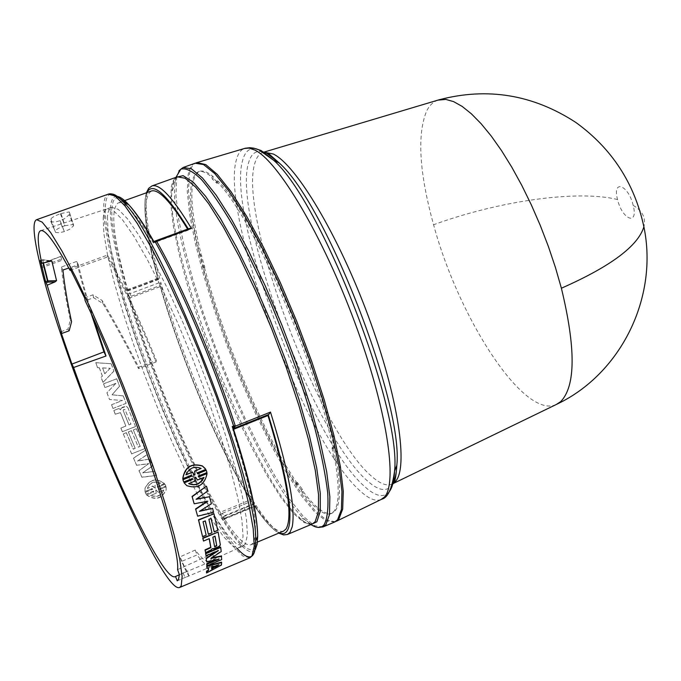 <?xml version="1.0" encoding="UTF-8"?>
<svg xmlns="http://www.w3.org/2000/svg" width="681" height="681" viewBox="0 0 681 681"><rect width="100%" height="100%" fill="white"/><g stroke="black" fill="none" stroke-linecap="round" stroke-linejoin="round"><path stroke-width="0.51" stroke-dasharray="3.4 2.55" d="M437.943 100.124C433.201 101.758 429.413 105.436 426.578 111.148C416.942 134.795 419.275 172.659 433.584 224.747C458.943 318.904 524.31 419.845 556.317 404.48M633.194 205.407C628.367 184.653 612.032 178.984 617.548 199.542C622.153 219.708 638.591 226.245 633.194 205.407C642.447 210.718 646.014 217.86 643.894 226.824M153.744 241.219L153.31 242.972L188.279 230.161L188.892 228.722L154.544 241.219M189.344 228.467L188.892 228.722M127.764 293.707L130.028 293.63L129.509 291.851L128.99 290.08L126.734 290.183L129.322 296.746L131.152 296.286L130.028 293.63L160.759 282.164L159.916 285.543L131.152 296.286M223.487 520.267L225.07 518.428L223.615 516.087L222.049 517.943L223.487 520.267L223.13 516.922C235.941 537.139 245.279 546.409 251.119 544.749L253.306 542.757C259.393 530.814 252.54 493.112 232.749 429.651L233.208 428.043C254.396 495.342 261.776 535.215 255.341 547.686C249.927 554.121 239.406 544.953 223.794 520.173M279.253 532.917C272.775 530.022 264.5 520.991 254.422 505.83L225.309 517.909L225.402 518.777L225.07 518.428L256.133 505.557L255.281 506.392L254.422 505.847M220.806 514.325L222.44 513.295L223.615 516.087L254.626 503.25L251.979 502.076L250.991 499.607L220.261 512.299L222.049 517.943M335.231 521.748L326.242 519.926L314.741 510.222L301.351 493.487L286.71 470.741L271.421 443.118L256.073 411.801L241.202 377.981L227.326 342.866L214.924 307.684L204.436 273.651L196.29 242.019L190.867 214.055L188.484 191.003L189.412 174.081C190.552 168.224 192.655 164.547 195.728 163.04M303.156 491.588C315.729 508.205 325.424 515.389 332.243 513.125L335.154 510.861C340.44 504.212 340.84 487.145 336.346 459.649L335.478 458.713L333.358 447.306L334.201 448.217C317.984 362.054 252.055 212.183 217.784 180.908L218.167 182.797L213.553 178.533L213.153 176.6C207.441 171.884 202.836 170.156 199.346 171.416C188.833 178.15 189.395 205.756 201.048 254.243L204.819 267.275L203.977 265.735C223.47 340.015 264.935 437.159 298.057 484.531L297.359 482.463L302.475 489.554L303.156 491.588L301.972 492.074C314.528 508.707 324.207 515.9 331 513.653L333.903 511.388C339.172 504.749 339.547 487.681 335.026 460.177L334.158 459.241L335.478 458.713M334.626 522.038L325.841 520.88L314.46 511.686L301.121 495.3L286.463 472.759L271.115 445.212L255.673 413.861L240.682 379.913L226.671 344.612L214.132 309.183L203.508 274.894L195.243 243.006L189.718 214.804L187.275 191.565L188.177 174.523C189.378 168.275 191.684 164.513 195.081 163.236M158.588 279.474L128.045 290.855L126.972 289.434L128.862 289.05L128.99 290.08L159.771 278.614L157.992 278.206L158.588 279.474C144.432 227.343 141.997 197.873 151.301 191.046M250.991 499.607C235.141 474.393 218.78 441.926 201.916 402.216C185.147 362.437 171.357 323.858 160.554 286.488L159.924 285.552C170.863 323.381 184.815 362.42 201.78 402.675C218.848 442.863 235.413 475.73 251.459 501.276M283.56 531.112C277.082 533.044 267.216 524.064 253.953 504.161L223.13 516.922M206.42 486.191L207.705 490.66L196.656 498.892M209.339 496.475L211.238 503.489L200.257 510.844M212.438 508.06L213.442 512.018L197.456 515.892M206.964 501.361L194.076 503.523M217.92 531.716L220.176 544.519L219.273 545.915L213.698 548.384L212.063 548.273L210.735 549.882L205.373 552.129M209.186 538.68L203.304 540.688M208.412 567.963L208.429 567.477L206.743 567.954M221.461 562.157L221.248 564.634L206.343 572.559M213.8 513.465L217.588 530.073L214.013 531.555M211.059 518.496L208.735 519.058L211.791 532.482L208.216 533.972M205.211 520.914L202.878 521.476L205.994 534.891L202.402 536.39M216.337 551.499L218.235 550.222L205.841 555.415M220.533 547.047L221.019 551.167L210.616 558.045L211.748 557.833M221.402 555.96L221.512 559.212L206.726 565.434M216.532 559.714L218.941 558.701L206.505 561.502M205.815 469.413L197.26 472.614L197.481 473.584M206.122 470.077L206.82 472.359L198.077 475.908L198.69 476.989M206.939 473.363C204.343 484.889 197.575 488.907 186.637 485.417L184.032 482.667M192.391 478.496L183.572 481.799M191.174 475.074L182.729 478.496M73.667 225.088L73.352 224.458L64.984 225.717L60.975 213.545L60.413 213.749C54.693 215.86 51.526 217.648 50.922 219.103L51.118 221.912L55.51 221.972L60.141 220.661L64.337 218.814L69.266 214.651L69.53 212.463L73.591 225.803L69.266 214.651M60.975 213.545L69.241 211.91L69.53 212.463M177.579 569.639L212.557 553.747L211.272 559.356L209.637 561.11C206.581 562.429 201.789 558.743 195.26 550.052L180.005 556.879C183.836 565.622 186.236 570.355 187.215 571.087L179.392 574.747M93.484 318.717C87.032 298.389 82.001 280.385 78.375 264.705L68.79 268.016M50.726 221.274L55.697 232.493L59.29 232.757L64.363 231.574L69.453 229.386L73.591 225.803M107.445 216.788L108.041 232.11L111.599 253.4L117.856 279.525L126.462 309.285L137.026 341.479L149.122 374.899L162.316 408.345L176.141 440.633L190.093 470.58L203.67 497.011L216.337 518.786L227.531 534.815L236.699 544.128L243.313 545.924L245.432 543.957L247.424 534.67L246.36 518.267L242.138 495.155L234.826 466.187L224.687 432.631L212.183 396.129L197.933 358.555L182.687 321.909L167.262 288.097L152.442 258.823L138.975 235.405L127.441 218.763L118.307 209.356L111.624 207.322C109.275 208.224 107.879 211.382 107.445 216.788M177.256 580.85L188.96 575.794C187.973 575.079 185.521 570.269 181.623 561.382L197.013 554.947C203.593 563.706 208.463 567.52 211.629 566.388L213.451 564.575L214.711 559.884L179.392 574.721M103.206 218.312C103.606 212.915 104.959 209.774 107.283 208.88L113.565 210.727L122.563 219.903L133.987 236.384L147.394 259.699L162.189 288.957L177.639 322.803L192.936 359.551L207.279 397.27L219.886 433.933L230.135 467.651L237.567 496.764L241.891 519.986L243.049 536.466L241.134 545.762L239.057 547.711L232.519 545.881L223.419 536.534L212.285 520.454L199.678 498.645L186.134 472.18L172.199 442.207L158.392 409.894L145.189 376.423L133.067 342.986L122.478 310.783L113.829 281.015L107.513 254.898L103.878 233.617L103.206 218.312M213.553 178.533L212.251 179.001L216.847 183.266L218.167 182.797M217.784 180.908L216.464 181.376L216.847 183.266M216.464 181.376C250.676 212.676 316.614 362.615 332.881 448.77L334.201 448.217M333.358 447.306L332.03 447.86L332.881 448.77M332.03 447.86L334.158 459.241M336.346 459.649L335.026 460.177M302.475 489.554L301.283 490.048L301.972 492.074M301.283 490.048L296.184 482.957L297.359 482.463M298.057 484.531L296.882 485.025L296.184 482.957M296.882 485.025C263.802 437.619 222.329 340.449 202.802 266.16L203.977 265.735M204.819 267.275L203.645 267.701L202.802 266.16M203.645 267.701L200.699 256.184L201.874 255.741M201.048 254.243L199.874 254.685L200.699 256.184M199.874 254.685C188.194 206.198 187.598 178.592 198.077 171.867C201.559 170.616 206.156 172.344 211.859 177.069L213.153 176.6M212.251 179.001L211.859 177.069M232.749 429.651L233.592 429.319M153.514 241.457L154.34 241.219M187.633 229.097L188.279 230.161M127.27 289.731L157.949 278.529C147.811 241.559 143.563 215.034 145.223 198.971L146.909 192.621M126.972 289.434L126.734 290.183M129.322 296.746L130.088 297.869L160.554 286.488M223.674 518.948L225.309 517.909M254.422 505.83L253.953 504.161M128.045 290.855C113.242 238.682 109.956 209.373 118.179 202.912C124.657 200.801 136.37 214.157 153.31 242.972M220.261 512.299C190.578 463.821 151.369 370.047 130.088 297.869M41.03 267.931L61.801 260.372L60.898 256.516L40.068 264.075M146.568 494.798C155.081 500.509 161.593 498.824 166.121 489.741L166.062 486.889L158.92 489.784L158.409 489.094L165.849 486.081L164.981 484.242L157.541 487.255L157.337 486.438L164.479 483.544C156.119 477.568 149.624 479.143 144.993 488.268L145.002 491.435L152.169 488.532L152.68 489.23L145.215 492.252L146.075 494.1L153.54 491.069L153.744 491.886L146.611 495.01L153.744 491.886M106.96 392.801L109.539 399.517L122.469 400.488L111.565 404.727L113.02 408.447L126.172 403.322L123.278 395.891L112.059 394.81L119.558 386.221L116.757 378.772L103.572 383.854L104.976 387.583L115.898 383.369L106.908 392.801L109.496 399.526L122.469 400.488M144.849 448.609L136.421 428.698L133.331 429.924L140.226 446.302L138.294 447.068L131.407 430.681L128.309 431.907L135.196 448.302L133.263 449.068L126.377 432.665L123.27 433.891L131.671 453.852L144.849 448.609L131.671 453.852M99.366 367.791L102.414 376.099L101.146 377.342L103.018 382.364L113.931 371.162L111.224 363.756L95.817 362.726L97.613 367.706L99.366 367.791L97.613 367.706M119.609 408.872L118.528 408.66L113.829 410.49L115.302 414.201L120.477 412.609L125.9 426.059L120.869 428.043L122.367 431.703L135.519 426.519L127.858 407.578L126.308 406.344L122.469 407.204L120.511 409.809L119.575 408.906L120.52 409.792M138.975 470.562L141.937 477.168L156.749 475.347L154.919 471.346L142.772 472.776L152.484 465.949L149.428 459.096L137.553 460.986L147.368 454.406L145.53 450.192L133.502 458.083L136.617 465.234L148.773 463.608L138.992 470.724L141.963 477.347L156.749 475.347M158.92 489.784L166.062 486.889M166.104 487.102L166.164 489.971C161.627 499.062 155.106 500.739 146.611 495.01M153.787 492.099L153.54 491.069M153.583 491.282L146.075 494.1M146.117 494.312L145.215 492.252M145.249 492.465L152.68 489.23M152.714 489.435L152.169 488.532M152.203 488.737L145.002 491.435M145.036 491.639L145.027 488.456C149.675 479.33 156.17 477.756 164.513 483.748L164.479 483.544M164.513 483.748L157.337 486.438M157.371 486.643L157.541 487.255M157.583 487.468L164.981 484.242M165.015 484.455L165.849 486.081M165.883 486.294L158.409 489.094M158.452 489.307L158.954 489.997M115.898 383.369L106.908 392.801M115.838 383.352L104.976 387.583M104.925 387.566L103.572 383.854M103.521 383.837L116.757 378.772M116.698 378.755L119.558 386.221M112.059 394.81L119.507 386.212M123.278 395.891L112.007 394.81M123.227 395.908L126.172 403.322M126.138 403.348L113.02 408.447M112.986 408.481L111.565 404.727M111.522 404.752L122.427 400.505M133.331 429.924L136.421 428.698M136.404 428.783L144.849 448.736M131.68 453.98L123.27 433.891M123.261 433.976L126.377 432.665M126.36 432.75L133.263 449.068M133.263 449.188L135.196 448.302M135.196 448.421L128.309 431.907M128.292 431.992L131.407 430.681M131.39 430.767L138.294 447.068M138.294 447.187L140.226 446.302M140.218 446.421L133.314 430.009M101.146 377.342L102.414 376.099M102.346 376.057L99.298 367.731M97.545 367.646L95.817 362.726M95.74 362.658L111.224 363.756M111.156 363.705L113.931 371.162M113.863 371.119L103.018 382.364M102.959 382.339L101.086 377.308M113.829 410.49L118.528 408.66M118.494 408.694L119.575 408.906M120.443 409.843L121.32 408.047M121.286 408.081L126.308 406.344M126.274 406.378L127.858 407.578M127.824 407.621L135.519 426.519M135.502 426.595L122.367 431.703M122.359 431.78L120.869 428.043M120.852 428.111L125.9 426.059M125.883 426.127L120.443 412.652L115.302 414.201M115.268 414.244L113.795 410.524M148.773 463.608L138.992 470.724M136.617 465.234L148.79 463.77M136.634 465.387L133.502 458.083M145.53 450.192L133.51 458.219M145.538 450.328L147.368 454.406M137.553 460.986L147.368 454.542M149.428 459.096L137.562 461.131M149.437 459.241L152.484 465.949M142.772 472.776L152.501 466.11M154.919 471.346L142.789 472.946M154.945 471.524L156.775 475.534M208.616 567.903L208.429 567.477M221.436 565.06L221.248 564.634M60.898 256.516L61.801 260.372M40.579 266.714L61.35 259.163M64.363 231.574L59.707 220.814M50.922 219.103L55.306 231.855M64.984 225.717L64.848 225.76C59.068 227.752 55.902 229.523 55.365 231.089M60.711 256.448L40.043 263.956M150.671 495.538C156.911 497.666 161.278 495.896 163.789 490.209L158.213 492.474L156.255 490.192L155.77 490.388L156.255 493.265L150.629 495.317C156.86 497.436 161.235 495.666 163.746 489.988L163.789 490.209M155.387 488.354L154.902 485.434L160.461 483.187C154.229 480.897 149.863 482.659 147.368 488.481L152.944 486.225L154.91 488.549L155.387 488.354L152.91 486.021L147.368 488.481M102.584 367.893L104.721 373.724L110.245 368.276L102.584 367.893L104.721 373.724M128.981 424.91L130.905 424.152L125.117 409.8L123.661 409.485L123.193 410.558L128.981 424.91L130.931 424.084L125.117 409.8M70.032 270.348L107.3 257.035C122.299 284.113 138.549 319.091 156.06 361.969L138.532 368.6C126.453 344.961 114.57 323.262 102.874 303.488L93.663 297.725L85.176 300.738M60.83 331.8L67.947 329.136L70.313 320.07C66.04 300.321 63.052 282.641 61.35 267.02L76.655 261.436C80.213 276.724 85.065 294.149 91.211 313.72M84.597 297.929L92.939 294.83L102.15 300.517C114.127 320.717 126.325 342.935 138.728 367.17L156.315 360.394C138.881 317.729 122.614 282.615 107.521 255.06L70.109 268.74M40.46 260.44L42.673 259.725L50.7 260.832M156.255 490.192L158.171 492.252L163.746 489.988M156.255 493.265L150.629 495.317M156.213 493.053L155.77 490.388M156.221 489.979L155.736 490.175M154.902 485.434L155.353 488.149M160.461 483.187L154.868 485.23M160.427 482.982C154.195 480.701 149.837 482.463 147.334 488.277M110.245 368.276L104.78 373.767M102.652 367.953L110.313 368.327M123.193 410.558L128.998 424.842M125.151 409.766L123.695 409.443L123.227 410.515M201.346 468.622L200.793 468.145C194.136 465.6 189.122 467.77 185.768 474.666L185.904 474.87M193.285 473.21L194.374 475.117M197.499 480.02L196.469 478.692M204.036 477.364L197.345 479.79M195.651 477.177L194.928 477.185L195.038 480.726L188.637 483.621M219.044 564.924L218.856 564.498L211.57 566.601L211.757 567.018M211.621 568.958L211.57 566.601M216.992 565.519L218.856 564.498M212.855 537.156L214.881 535.87M214.541 546.707L212.668 536.79M69.156 330.796L67.947 329.136M70.313 320.07L71.565 321.764M61.35 267.02L62.907 270.042M78.375 264.705L76.655 261.436M183.198 573.027L184.9 577.633M188.96 575.794L187.215 571.087M181.623 561.382L180.005 556.879M195.26 550.052L197.013 554.947M212.557 553.747L214.711 559.884M93.663 297.725L92.939 294.83M102.15 300.517L102.874 303.488M138.728 367.17L138.532 368.6M156.06 361.969L156.315 360.394M107.3 257.035L107.521 255.06M43.405 262.883L42.733 259.861L42.29 259.921L42.98 263.002M392.443 483.927C387.123 486.481 380.168 483.927 371.596 476.257C318.785 431.677 237.78 215.579 254.873 163.134C256.626 157.022 259.487 153.395 263.453 152.263M262.713 151.82C255.758 150.22 251.042 153.88 248.582 162.776C231.77 216.081 313.89 435.014 367.136 480.633C377.529 490.048 385.455 491.98 390.92 486.43L392.869 483.646M617.548 199.542C577.301 189.582 498.569 201.04 433.584 224.747M380.994 499.565C375.546 501.684 368.498 498.713 359.84 490.652C305.088 442.318 220.006 215.741 236.358 159.924C237.967 153.685 240.665 149.871 244.453 148.475M389.191 491.759L388.587 492.482C383.011 498.075 374.916 496.006 364.309 486.26C309.966 438.998 225.981 215.222 242.666 160.282C244.973 151.65 249.34 147.786 255.767 148.688M323.041 526.932L314.469 525.672L303.292 516.368L290.123 499.863L275.618 477.219L260.372 449.571L244.998 418.125L230.033 384.101L216.005 348.732L203.406 313.26L192.689 278.938L184.296 247.041L178.601 218.856L175.962 195.643L176.643 178.643C177.741 172.429 179.937 168.701 183.232 167.458M310.97 524.566L304.773 519.509C256.294 475.372 168.862 250.574 174.779 185.275L175.936 177.358M311.251 524.447C307.693 524.208 303.385 521.663 298.338 516.811C251.664 474.146 166.275 254.592 171.859 191.608L172.472 186.279L176.226 177.256M179.018 170.693L175.545 179.529L174.779 185.275L171.859 191.608L172.353 186.5C173.204 180.959 174.872 177.741 177.358 176.847C174.293 178.013 172.259 181.521 171.254 187.377L170.693 203.636L173.323 225.93L178.89 253.077L187.062 283.858L197.456 317.014L209.663 351.328L223.223 385.557L237.66 418.5L252.472 448.949L267.122 475.73L281.032 497.658L293.613 513.653L304.254 522.693L312.358 523.978C309.234 525.272 304.56 522.889 298.338 516.811L304.773 519.509L312.511 525.374L317.746 527.392M159.771 278.614C149.19 240.342 144.755 212.889 146.483 196.264C147.275 190.459 149.088 187.02 151.931 185.939M287.476 534.457C280.623 536.466 270.17 526.839 256.133 505.557M117.089 196.417C113.352 196.188 111.182 199.669 110.586 206.871C107.777 237.814 136.166 333.035 171.025 415.606C205.585 498.679 245.458 565.281 255.341 549.448M128.36 294.822C139.911 333.52 154.349 373.605 171.68 415.07C189.105 456.474 205.764 490.363 221.674 516.751M249.808 557.858L242.649 555.943L232.766 545.932L220.721 528.72L207.126 505.379L192.561 477.083L177.613 445.059L162.819 410.541L148.696 374.771L135.732 339.01L124.402 304.509L115.149 272.553L108.381 244.419L104.491 221.402L103.776 204.709C104.219 198.665 105.742 195.141 108.347 194.136M252.668 555.398L249.646 556.913M237.311 548.631C192.697 501.463 99.886 259.827 105.521 204.76C106.083 197.303 108.279 193.719 112.127 194.017M266.995 153.497L263.964 152.186M254.626 503.25C222.798 454.218 181.708 356.81 160.759 282.164M157.983 278.197L129.101 289.272M222.44 513.295L251.459 501.293M132.165 208.641L128.675 204.7M118.937 197.813L116.519 197.873L114.587 199.133L113.131 201.559L111.675 209.705L112.101 221.912L116.059 246.828L126.845 289.629M60.413 213.749L64.848 225.76M60.141 220.661L64.244 231.268M50.011 260.985L42.545 260.082L40.562 260.653M146.364 192.817L145.351 197.192C143.41 214.021 147.598 241.048 157.89 278.274M254.805 506.392C263.905 520.122 271.872 529.043 278.725 533.146M332.243 513.125L331 513.653M257.444 542.085L255.562 542.876M254.302 543.404L251.119 544.749M243.517 545.83L209.637 561.11M183.81 572.764L175.375 576.569M107.283 208.88L111.624 207.322M199.346 171.416L198.077 171.867M251.979 502.076C220.525 453.231 180.635 358.529 159.797 285.084M223.836 520.08L225.402 518.777L255.281 506.392M122.691 201.295L118.179 202.912M51.118 221.912L55.697 232.493M111.846 207.254L40.834 230.629M211.629 566.388L185.99 577.19M51.398 260.78L42.673 259.725L40.358 260.312M69.241 211.91L73.352 224.458M239.057 547.711L243.313 545.924"/><path stroke-width="1.02" d="M556.317 404.48L560.752 401.569C575.683 386.076 575.896 348.297 561.391 288.225L555.424 267.446L548.333 246.343L540.237 225.334L531.325 204.862L521.765 185.326L511.763 167.126L501.522 150.603L491.248 136.055L481.135 123.729L471.371 113.804L462.144 106.406L453.589 101.614L445.842 99.426L437.943 100.124M191.446 228.441L189.344 228.467L154.74 241.142L156.885 241.729C181.801 285.126 214.2 360.862 235.124 425.378L235.277 426.187L233.745 428.485L268.782 414.457L270.485 412.09C288.463 470.077 295.707 508.298 292.226 526.762L289.987 532.363L287.476 534.457L312.358 523.978L315.09 521.791L318.419 511.84L318.538 494.551L315.277 470.384L308.646 440.232L298.857 405.425L286.352 367.689L271.745 328.983L255.809 291.374L239.414 256.856L223.419 227.156L208.624 203.628L195.694 187.181L185.155 178.252L177.358 176.847L151.931 185.939C159.609 183.436 172.778 197.601 191.446 228.441L155.157 241.823L153.642 241.823L153.744 241.219L155.038 241.568M233.208 428.043L232.23 426.459L235.277 426.187L270.485 412.09M195.728 163.04L197.056 162.572L205.756 164.598L217.205 174.31L231.021 191.684L246.658 216.26L263.394 247.084L280.402 282.768L296.788 321.526L311.677 361.33L324.284 400.07L333.996 435.746L340.389 466.613L343.275 491.35L342.679 509.056L338.797 519.288L335.231 521.748M323.041 526.932L325.858 524.745L329.51 514.504L329.842 496.653L326.65 471.652L319.934 440.42L309.906 404.344L297.001 365.186L281.866 325.016L265.318 285.994L248.242 250.182L231.549 219.401L216.081 195.047L202.538 178.047L191.472 168.854L183.232 167.458L195.081 163.236L203.534 164.547L214.804 173.646L228.527 190.535L244.147 214.779L260.942 245.449L278.069 281.142L294.626 320.079L309.719 360.172L322.53 399.27L332.422 435.329L338.968 466.562L341.956 491.588L341.419 509.49L337.546 519.816L334.626 522.038L323.041 526.932L317.746 527.392M233.592 429.319L267.982 415.529C287.161 478.837 293.179 516.666 286.037 529.009L283.56 531.112L257.444 542.085M194.076 503.523L192.051 496.44L206.42 486.191L192.204 496.704L194.076 503.523M196.656 498.892L209.501 496.747L211.408 503.778L199.422 511.363L212.608 508.367L200.257 510.844M195.592 508.962L197.626 516.198L195.592 508.962L206.964 501.361M205.56 552.521L210.923 550.274L212.251 548.665L213.885 548.767L219.461 546.307L220.372 544.902L218.107 532.074L202.938 538.382L203.491 541.054L209.288 538.637L210.914 547.643L205.202 550.274L205.56 552.521L205.015 549.89L210.727 547.252L209.186 538.68M203.491 541.054L202.751 538.024L218.107 532.074M206.522 572.985L221.436 565.06L221.648 562.574L206.93 566.447L206.743 566.03L206.93 568.371L208.616 567.903L208.437 570.669L206.735 571.58L206.522 572.985L206.547 571.155L208.25 570.244L208.412 567.963M206.743 566.03L221.461 562.157L221.648 562.574M214.2 531.912L217.775 530.431L213.979 513.78L198.639 520.114L202.589 536.739L206.173 535.249L203.057 521.799L205.304 520.871L208.395 534.321L211.978 532.84L208.914 519.382L211.153 518.454L214.2 531.912L211.059 518.496M208.395 534.321L205.211 520.914M202.589 536.739L198.469 519.799L213.979 513.78M206.181 558.199L206.692 561.91L206.181 558.199L216.337 551.499M205.739 553.713L206.028 555.815L205.551 553.321L220.533 547.047L220.721 547.439L205.739 553.713L205.551 553.321M211.748 557.833L221.402 555.96L221.7 559.629L206.913 565.851L206.666 563.859L216.532 559.714M183.717 482.012L182.857 479.509L191.642 475.951L191.301 475.295L191.795 476.164L183.002 479.73L183.717 482.012L192.502 478.454L192.612 479.458L184.176 482.889L186.798 485.655C197.754 489.145 204.521 485.119 207.084 473.584L198.69 476.989L198.222 476.13L206.964 472.58L206.266 470.29L197.516 473.84L197.405 472.818L205.815 469.413L202.436 466.068C191.421 463.029 184.9 467.243 182.866 478.709L182.729 478.496C184.781 467.038 191.301 462.825 202.308 465.881L205.228 468.537M197.481 473.584L206.266 470.29M198.554 476.768L207.084 473.584M184.176 482.889L192.459 479.237L192.391 478.496M34.076 229.642C33.871 223.76 34.731 220.44 36.663 219.674L42.179 222.151L50.666 232.579L61.911 250.931L75.497 276.716L90.82 308.927L107.138 346.084L123.593 386.289L139.299 427.404L153.395 467.209L165.168 503.582L174.072 534.755L179.767 559.356L182.133 576.501L181.223 585.796L179.707 587.456C161.831 595.832 66.202 371.928 41.03 267.931L40.068 264.075C36.399 249.025 34.399 237.55 34.076 229.642M179.392 574.747L175.375 576.569C163.798 583.294 109.564 468.971 73.599 367.502L106.006 356.01L93.484 318.717M68.79 268.016L62.907 270.042C64.516 285.228 67.402 302.466 71.565 321.764L69.156 330.796L61.852 333.443L47.185 285.177L55.05 281.908L56.557 280.657L51.833 260.968L41.796 263.343C39.617 253.306 38.434 245.432 38.247 239.738C38.085 234.247 38.953 231.217 40.834 230.629C45.491 229.497 55.221 242.734 70.032 270.348L70.109 268.74L84.597 297.929L85.176 300.738C129.399 392.75 180.754 544.153 177.579 569.639L179.392 574.721L178.524 579.276L177.256 580.85L175.502 576.501M235.124 425.378L233.685 426.238C212.651 361.466 180.133 285.39 155.157 241.823L156.885 241.729M268.782 414.457L268.305 414.899C285.509 470.801 292.455 507.703 289.144 525.604C287.569 532.559 284.266 535.002 279.253 532.917M267.982 415.529L268.305 414.899M233.838 426.638L233.345 428.553M124.632 200.606L151.301 191.046C158.409 188.697 170.522 201.38 187.633 229.097M182.866 478.709L191.318 475.287M206.369 558.599L218.431 550.623L206.028 555.815M206.666 563.859L206.854 564.277L219.137 559.11L206.692 561.91M206.854 564.277L206.913 565.851M220.721 547.439L221.206 551.567L210.804 558.454L221.597 556.368M208.437 570.669L208.25 570.244M206.735 571.58L206.547 571.155M206.93 566.447L206.93 568.371M195.762 509.252L207.79 501.207L194.238 503.795M212.608 508.367L213.613 512.325L197.626 516.198M206.573 486.438L207.867 490.916L196.077 499.301L209.501 496.747M73.599 367.502L71.931 364.08L60.83 331.8L61.852 333.443M56.557 280.657L47.908 280.921L47.968 282.13L47.474 280.989L45.627 281.755L47.185 285.177M45.627 281.755L40.366 260.465L41.796 263.343M185.904 474.87C189.258 467.975 194.264 465.795 200.929 468.349L194.792 471.278L194.945 474.887L194.374 475.117L192.485 472.214L185.904 474.87M195.651 477.177L197.499 480.02L204.036 477.364C200.393 484.259 195.268 486.353 188.654 483.629L195.192 480.956L195.081 477.407L195.651 477.177M211.621 568.958L211.757 567.018L219.044 564.924L211.621 568.958M212.855 537.156L215.068 536.228L216.745 545.787L214.617 546.783L212.855 537.156M91.211 313.72L103.929 351.898L71.931 364.08M194.945 474.887L194.647 471.073L201.108 468.46M192.485 472.214L186.007 474.572M192.34 472.01L193.285 473.21M194.792 474.674L194.264 474.887M196.469 478.692L195.626 477.228M203.764 477.466C200.223 483.902 195.277 485.962 188.935 483.672M211.672 568.405L216.992 565.519M214.966 536.27L216.745 545.787M216.558 545.396L214.83 546.502M106.006 356.01L103.929 351.898M50.7 260.832L51.833 260.968M43.405 262.883L47.908 280.921L47.474 280.989L42.98 263.002M438.947 99.826L263.887 152.144L273.294 154.017C296.116 164.853 338.27 234.979 368.251 316.052C398.368 397.117 408.736 468.23 395.218 481.748L392.852 483.706L557.254 404.029M392.869 483.646C395.099 479.586 396.419 473.499 396.819 465.387C403.748 404.054 325.756 203.517 279.21 162.98L266.995 153.497M561.391 288.225C610.491 266.552 637.986 246.079 643.894 226.824C658.612 297.648 620.757 373.724 557.322 403.986M244.453 148.475L249.042 148.083L254.949 150.109C278.376 161.38 322.734 235.915 354.69 322.19C386.782 408.464 398.155 483.553 384.271 497.181L380.994 499.565M255.767 148.688L261.283 150.629L273.728 160.324C321.219 201.763 401.586 408.413 394.571 471.048C394.095 480.914 392.299 487.817 389.191 491.759M175.936 177.358L180.84 169.143C185.87 167.739 192.672 171.118 201.227 179.299C210.684 190.288 221.291 205.773 233.055 225.743C245.211 247.978 257.469 273.021 269.804 300.857C288.344 344.926 303.351 387.37 314.835 428.196C321.27 453.35 325.552 474.87 327.697 492.755C328.565 508.094 327.365 518.752 324.105 524.753C321.032 528.388 316.656 528.328 310.97 524.566M176.226 177.256L183.112 175.655L193.012 181.955L205.602 196.307L220.38 218.397L236.656 247.399L253.587 281.96L270.238 320.274L285.662 360.215L298.985 399.526L309.489 436.002L316.674 467.728L320.274 493.197L320.266 511.388L316.844 521.791L311.251 524.447M146.909 192.621C152.587 181.418 166.368 193.498 188.245 228.867M255.341 549.448L257.129 544.323L257.69 536.245C257.316 514.521 248.837 477.917 232.23 426.459M36.663 219.674L108.347 194.136L115.208 196.077L124.981 205.9L137.366 223.581L151.88 248.659L167.892 280.172L184.585 316.665L201.091 356.291L216.507 396.946L230.016 436.427L240.929 472.665L248.752 503.872L253.204 528.669L254.234 546.171L251.97 555.934L249.808 557.858L252.523 555.602C254.524 552.802 255.537 548.035 255.571 541.301C255.613 547.762 254.83 552.214 253.221 554.666L252.668 555.398M249.646 556.913C246.505 557.015 242.393 554.249 237.311 548.631M263.964 152.186L262.713 151.82M153.642 241.823C143.921 224.696 135.621 212.336 128.76 204.734C123.951 199.448 120.06 196.673 117.089 196.417M112.127 194.017C115.089 194.323 118.979 197.141 123.78 202.444C163.134 239.363 259.64 487.502 255.571 541.301L257.69 536.245C257.512 514.257 249.263 477.951 232.953 427.345M153.668 241.185C145.479 226.884 138.311 216.03 132.165 208.641M128.675 204.7L118.937 197.813M46.07 282.913L47.968 282.13L55.05 281.908M392.86 483.663C394.614 484.182 395.933 478.088 396.819 465.387L394.571 471.048C392.145 488.396 387.864 497.785 381.735 499.199L336.533 521.195M197.056 162.572L245.245 148.245L249.876 147.7L253.8 148.169L258.882 149.854L273.728 160.324L279.21 162.98L269.361 154.272L263.947 152.178M439.015 99.801C487.477 87.049 533.087 94.599 575.854 122.461C611.793 148.441 634.479 183.232 643.894 226.824M151.931 185.939L148.637 188.365L146.364 192.817M278.725 533.146L283.654 534.925L287.476 534.457M153.761 241.406C144.159 224.602 135.834 212.378 128.76 204.734L123.78 202.444C117.43 195.6 112.28 192.825 108.347 194.136M255.562 542.876L254.302 543.404M183.232 167.458L179.018 170.693M124.359 200.699L122.691 201.295M249.808 557.858L179.707 587.456"/></g></svg>
